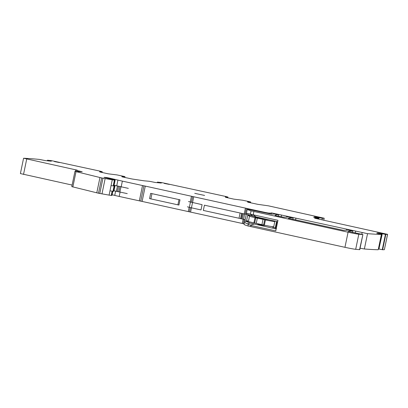 <?xml version="1.0" encoding="UTF-8"?>
<svg xmlns="http://www.w3.org/2000/svg" width="408" height="408" viewBox="0 0 408 408"><rect width="100%" height="100%" fill="white"/><g stroke="black" fill="none" stroke-linecap="round" stroke-linejoin="round"><path stroke-width="0.61" d="M319 218.341L318.158 218.387L319 218.341L318.99 217.607L316.955 217.229L313.63 217.234L318.179 218.306A546.756 22.154 -168.3 0 1 314.604 218.204L387.6 234.35L384.367 249.691A546.756 22.154 -168.3 0 1 382.633 249.752L378.4 248.9M381.393 234.467L382.138 234.432L382.123 233.697L376.768 233.325L381.398 234.421L378.226 249.747A546.756 22.154 -168.3 0 1 364.37 248.987L360.07 248.222M347.968 231.305L362.901 234.554L359.774 249.655L355.689 249.314A8.95 0.362 -168.3 0 1 344.949 247.319L247.947 225.971A53.693 2.178 -168.3 0 1 244.081 224.313L244.82 220.881C244.361 222.039 245.183 223.013 247.294 223.808L250.996 225.461L275.767 230.897L277.96 220.32L249.946 214.062C247.36 213.246 246.126 213.246 246.248 214.062L253.307 216.306L250.318 214.18M244.168 223.88L142.111 201.424L145.284 186.104L192.601 196.503L191.398 202.322M145.284 186.104L143.902 185.819L140.724 201.144L142.111 201.424M140.724 201.144L119.187 196.437A10.292 0.418 -168.3 0 1 114.745 195.401L112.108 194.738M112.832 191.24L111.971 195.422L111.257 195.401A8.95 0.362 -168.3 0 1 109.094 195.111L98.496 193.229L71.793 186.635L74.965 171.314L82.207 171.768L75.694 170.197L77.28 170.182L23.72 158.248A546.756 22.154 -168.3 0 1 39.418 159.411L45.339 160.609L51.321 161.206M23.572 158.263L20.4 173.584L72.114 185.069M157.345 182.677L157.463 182.121L161.339 183.059L155.178 182.463L149.496 181.305A546.756 22.154 -168.3 0 0 144.238 180.831L132.085 179L122.895 177.041L121.956 176.791L123.318 176.868L123.267 177.123M47.507 160.823L47.476 160.222A546.756 22.154 -168.3 0 1 51.479 160.655L99.899 171.105L102.245 171.727L99.659 171.605M99.664 171.579L101.077 171.987L99.705 171.911L100.643 172.161L108.202 173.818L116.948 174.904L124.042 176.404L124.981 176.649L124.761 177.449M157.463 182.121L157.294 182.672M157.411 182.106A546.756 22.154 -168.3 0 1 161.599 182.57L225.588 196.437L227.934 197.054L225.349 196.936M225.354 196.906L226.766 197.314L225.394 197.237L226.333 197.487L233.891 199.145L242.638 200.231L249.732 201.731L250.67 201.98L250.451 202.776M250.614 201.98L247.544 201.792L249.007 202.195L247.646 202.118L248.584 202.368L257.779 204.326L268.413 205.831L324.136 218.219A546.756 22.154 -168.3 0 1 322.376 218.29L322.055 219.835M322.376 218.29L321.983 219.82M318.99 217.607L322.3 218.275M318.179 218.306L318.041 218.953M387.6 234.35L387.544 234.371A546.756 22.154 -168.3 0 1 385.805 234.432L382.633 249.752M385.805 234.432L385.438 234.365L382.265 249.691M382.123 233.697L385.438 234.365M382.138 234.432L378.884 249.007M381.388 234.472L381.898 234.442M378.226 249.747L381.398 234.427A546.756 22.154 -168.3 0 1 367.542 233.662L271.611 212.905A153.245 6.207 -168.3 0 1 270.336 213.104A35.792 1.448 -168.3 0 1 269.275 213.088L269.137 213.741M347.973 231.295A178.969 7.252 -168.3 0 1 352.828 230.954L348.162 229.898A178.969 7.252 -168.3 0 1 343.21 230.296L288.211 218.26A165.546 6.707 -168.3 0 1 293.148 217.862L288.344 216.781A165.546 6.707 -168.3 0 1 283.407 217.178L276.609 215.786L275.043 215.373L275.063 215.041A17.896 0.724 -168.3 0 1 275.063 215.036A17.896 0.724 -168.3 0 1 275.114 215.001A178.969 7.252 -168.3 0 1 278.735 214.705L275.063 213.853A178.969 7.252 -168.3 0 1 271.453 214.144L247.289 209.12C246.871 209.37 248.13 209.947 251.073 210.865L250.379 214.2M362.901 234.554L359.56 249.66M251.073 210.865L348.075 232.213A8.95 0.362 -168.3 0 0 358.816 234.207L362.692 234.559M248.472 221.488L244.82 220.881L250.043 223.074L276.165 228.985M268.148 213.527L268.255 213.022L269.275 213.088M268.255 213.022L265.526 212.517L265.445 212.93M247.345 209.12L247.457 208.585L265.526 212.517M247.457 208.585L246.442 208.345L245.234 214.185M190.561 212.094L193.734 196.768L246.442 208.345M193.734 196.768L192.601 196.503M143.902 185.819L142.514 185.533L139.342 200.858M121.151 186.956L122.364 181.116L142.514 185.533M122.364 181.116A10.292 0.418 -168.3 0 1 117.922 180.081L108.921 177.975L106.192 177.47L106.111 177.868M113.22 185.91L114.429 180.081L115.143 180.101L104.035 177.342L106.192 177.47M114.429 180.081A8.95 0.362 -168.3 0 1 112.266 179.79L102.954 178.194L99.782 193.514M98.496 193.229L101.668 177.908L102.954 178.194M101.668 177.908L99.955 177.516L96.783 192.836M72.853 186.956L76.026 171.635L99.955 177.516M76.026 171.635L74.965 171.314M47.624 160.268L50.923 161.165M47.476 160.227L47.353 160.808L47.461 160.222M275.272 227.883L272.6 227.185L272.661 226.726M124.924 176.654L121.849 176.46L123.318 176.868M51.337 161.135L50.944 161.058M194.749 193.341L204.612 195.442L194.749 193.341M54.616 161.619L59.517 162.552L54.453 161.553M382.102 233.284L377.405 232.371L382.138 233.279M314.262 216.311L318.969 217.199L314.236 216.291M164.455 183.472L169.361 184.401L164.291 183.401M318.944 217.826L314.42 217.449M319.102 217.857L315.267 217.632M382.077 233.917L377.558 233.534M382.235 233.947L378.405 233.723M246.248 214.062L247.289 209.12M253.307 216.306L277.67 221.728M276.818 221.539L275.308 227.975L276.486 228.47M272.641 226.822L271.08 226.481M265.644 225.44L261.717 225.129L257.856 224.135M113.98 185.732L114.883 186.028L114.087 186.002A10.741 0.433 -168.3 0 1 111.068 185.579M128.336 188.369L114.689 185.359M179 199.604L150.659 193.356L149.568 198.609L178.908 205.056L179.999 199.803L179 199.604L177.908 204.857M190.434 202.113L189.348 207.366L201.001 209.921L202.093 204.668L188.511 201.562M240.113 213.007L239.022 218.26L203.337 210.431L204.423 205.178L240.113 213.007L242.413 213.557L241.327 218.81L245.167 219.631M246.254 214.379L242.413 213.557M251.456 215.715L247.717 215.154L246.631 220.407L248.416 221.462A8.053 0.326 -168.3 0 0 253.914 222.88L264.343 225.165A8.053 0.326 -168.3 0 0 273.722 226.777L274.808 221.524A8.053 0.326 -168.3 0 1 265.435 219.912L264.69 219.739L263.604 224.992M264.69 219.739L255.005 217.627A8.053 0.326 -168.3 0 1 249.507 216.209L247.717 215.154M273.686 220.856L274.757 221.473A8.053 0.326 -168.3 0 1 274.808 221.524M256.372 217.056L255.056 216.995L258.182 217.821L268.607 219.739M239.022 218.26L241.327 218.81M189.348 207.366L187.42 206.815M127.25 193.621L113.903 190.755M114.883 186.028L113.791 191.281L113.001 191.255A10.741 0.433 -168.3 0 1 109.982 190.832M255.005 217.627L253.914 222.88M257.336 218.137L256.244 223.39M263.012 219.382L261.926 224.635M102.107 171.737L101.959 172.446M227.797 197.064L227.649 197.778M324.136 218.219L323.728 220.203M318.679 219.096L318.837 218.351M318.765 218.351L318.612 219.081M387.544 234.371L384.367 249.691M378.95 249.018L381.97 234.437M367.542 233.662L364.37 248.987M362.125 232.662L361.804 234.218M286.783 216.368L286.615 217.178M295.897 218.367L295.57 219.948M346.596 229.485L346.433 230.275M355.582 231.458L355.271 232.958M281.5 215.205L281.173 216.786M352.828 230.954L352.522 232.438M358.816 234.207L355.689 249.314M348.075 232.213L344.949 247.319M253.878 211.553L253.19 214.883L256.224 217.025M250.996 225.461L250.752 226.654M248.273 224.369L247.947 225.971M271.611 212.905L271.356 214.139M270.336 213.104L270.162 213.945M253.689 210.467L253.802 209.947M252.46 209.671L252.358 210.161M251.654 209.503L251.558 209.972M244.917 220.83L246.315 214.083M244.147 219.438L243.27 223.671M245.432 208.111L244.219 213.965M243.132 219.218L242.26 223.431M190.306 207.575L189.429 211.823M191.469 196.233L190.261 202.062M189.174 207.315L188.292 211.558M119.187 196.437L120.064 192.209M117.922 180.081L116.703 185.946M115.617 191.204L114.745 195.401M114.434 179.851L114.561 179.234M112.628 178.786L112.511 179.367M108.819 178.464L108.921 177.975M114.959 180.117L113.745 185.971M112.659 191.225L111.787 195.437M111.257 195.401L112.134 191.163M112.266 179.79L109.094 195.111M101.969 193.943L105.142 178.617M78.713 171.539L78.821 171.023M23.526 174.41L26.704 159.089M293.148 217.862L292.842 219.346M275.114 215.001L275.048 215.312M272.687 226.726L272.61 227.088M278.735 214.705L278.424 216.184M317.654 218.183L317.771 217.637M380.791 234.274L380.904 233.723M254.006 224.125L250.012 225.185M250.043 223.074L247.294 223.808M277.012 221.585L275.655 228.138M266.888 219.361L266.817 219.693M265.246 219.004L265.175 219.356M263.986 225.083L263.905 225.486M263.084 218.53L263.007 218.882M261.824 224.614L261.717 225.129M260.717 218.01L260.641 218.362M259.452 224.094L259.345 224.609M114.087 186.002L113.001 191.255M114.709 186.043L113.618 191.296M115.071 185.523L113.985 190.776M117.443 186.14L116.357 191.393M118.534 186.4L117.448 191.653M119.83 186.68L118.743 191.933M120.962 186.915L119.876 192.173M151.96 193.673L150.868 198.925M241.658 213.369L240.567 218.622M243.377 213.782L242.291 219.035M244.637 214.057L243.55 219.31M247.738 215.174L246.651 220.427M249.507 216.209L248.416 221.462M255.76 217.78L254.674 223.033M265.435 219.912L264.343 225.165M102.245 171.727L102.092 172.477M227.934 197.054L227.781 197.804M324.192 218.204L323.779 220.213M115.143 180.101L113.924 185.987M75.694 170.197L75.46 171.324M124.981 176.649L124.812 177.46M250.67 201.98L250.502 202.786M101.077 171.987L101.026 172.242M249.007 202.195L248.957 202.45M226.766 197.314L226.715 197.569M276.599 221.493L275.252 227.985M259.136 217.663L259.065 218.015M257.876 223.747L257.795 224.15M114.597 185.37L114.495 185.875"/></g></svg>
